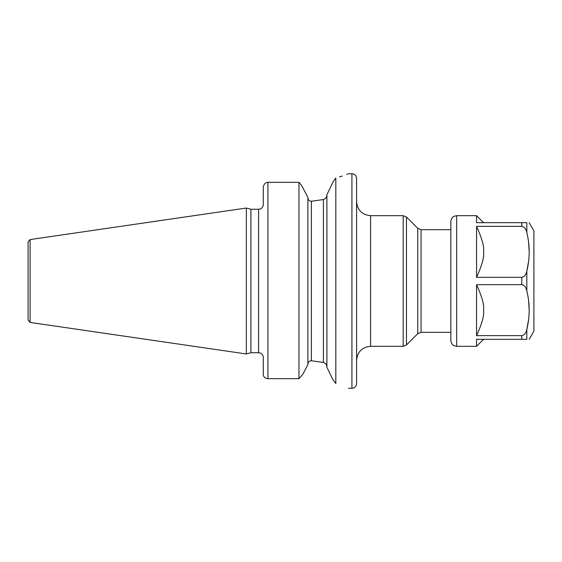 <?xml version="1.0" encoding="UTF-8"?>
<svg xmlns="http://www.w3.org/2000/svg" width="562" height="562" viewBox="0 0 562 562"><rect width="100%" height="100%" fill="white"/><g stroke="black" fill="none" stroke-linecap="round" stroke-linejoin="round"><path stroke-width="0.84" d="M28.1 281L28.1 241.885L30.095 239.574L246.332 208.038L246.332 353.962L30.095 322.426L28.1 320.122L28.1 281M246.332 353.962L250.905 352.739L250.905 209.261L246.332 208.038M263.269 205.643L263.269 187.582C263.648 184.343 265.201 182.587 267.933 182.32L298.97 182.32L298.97 378.669L302.728 374.418L305.988 368.293L302.728 374.418L298.97 378.669L267.933 378.669L298.97 378.669M263.269 374.418A4.665 4.25 0 0 0 267.933 378.669A4.665 4.25 0 0 1 263.269 374.418L263.269 356.357M307.885 197.283L301.422 185.158L298.97 182.32L301.422 185.158L307.885 197.283L307.885 364.717L305.988 368.293L307.885 364.717M339.497 176.918L342.244 176.011M346.796 174.361L347.73 174.002M333.196 181.674L335.823 178.028C352.599 172.436 352.599 172.436 335.823 178.028L335.823 383.53L332.599 379.09L326.901 367.267L326.901 194.733L333.055 181.962M332.198 183.739L331.903 184.343M328.552 191.291L326.901 194.733M307.885 197.557C307.969 199.791 309.135 201.02 311.39 201.259L323.403 199.552C325.588 198.765 326.754 197.248 326.901 195M326.901 367C326.754 364.752 325.588 363.235 323.403 362.448L323.403 199.552L311.39 201.259L311.39 360.741L323.403 362.448L311.39 360.741C309.128 360.98 307.962 362.216 307.885 364.443M310.653 360.783L311.32 360.741M326.901 367.267L332.599 379.09M335.823 383.53C352.592 389.705 352.592 389.705 335.823 383.53M356.589 281L356.589 383.607C356.315 386.438 354.755 387.998 351.924 388.272L351.924 173.728C354.755 174.002 356.315 175.562 356.589 178.393L356.589 281M529.186 339.329L533.9 331.159L533.9 230.842L529.186 222.671M526.826 232.612C529.959 245.432 529.959 258.246 526.826 271.067C526.053 274.748 524.374 276.827 521.775 277.312L476.555 277.312L476.555 226.36L521.775 226.36C524.409 226.9 526.095 228.98 526.826 232.612L526.826 222.671C529.959 222.671 529.959 222.671 526.826 222.671L476.555 222.671L476.555 215.675L456.674 215.675L454.152 216.251C454.173 216.23 451.384 217.101 450.843 221.505L450.843 340.495C451.384 344.899 454.173 345.771 454.152 345.749L456.674 346.325L456.674 215.675M526.826 290.933C529.959 303.754 529.959 316.575 526.826 329.388C526.053 333.069 524.374 335.156 521.775 335.64L476.555 335.64L476.555 284.688L521.775 284.688C524.409 285.222 526.095 287.308 526.826 290.933L526.826 271.067L528.582 261.414M529.186 251.839L528.582 242.257M476.555 277.312C482.133 264.997 484.451 256.497 483.51 251.818C484.451 247.189 482.133 238.702 476.555 226.36L476.555 229.675M483.51 222.65L521.775 222.671L521.775 226.36M456.674 346.325L476.555 346.325L476.555 339.329L526.826 339.329C529.959 339.329 529.959 339.329 526.826 339.329L526.826 329.388L528.582 319.743M483.018 222.671L481.613 222.671M481.1 222.671L480.32 222.671M476.745 222.671L481.388 222.671M481.922 222.671L482.449 222.671M529.186 310.161L528.582 300.586M521.775 277.312L521.775 284.688L484.437 284.688M476.555 335.64C482.119 323.354 484.437 314.868 483.51 310.182C484.444 305.489 482.126 296.989 476.555 284.688M483.51 339.35L481.739 339.329M482.491 339.329L483.116 339.329M30.095 322.426L30.095 239.574M250.905 209.261L258.604 209.261L258.604 352.739L250.905 352.739M267.933 378.669L267.933 182.32M356.589 201.681C357.418 210.181 362.09 214.846 370.59 215.675L370.59 346.325C362.09 347.154 357.418 351.819 356.589 360.326M403.186 346.325L403.186 215.675L406.481 217.044L406.481 344.956L403.186 346.325L370.59 346.325M406.481 217.044L417.749 228.305L417.749 333.695L406.481 344.956M417.749 228.305L421.05 229.675L421.05 332.325L450.843 332.325M521.775 339.329L521.775 335.64M258.604 209.261C260.958 209.106 262.468 207.905 263.149 205.643M348.426 173.728L351.924 173.728M263.149 356.357C262.468 354.102 260.958 352.894 258.604 352.739M348.426 388.272L351.924 388.272M370.59 215.675L403.186 215.675M417.749 333.695L421.05 332.325M421.05 229.675L450.843 229.675M483.517 222.636L476.555 215.675M483.517 339.364L476.555 346.325"/></g></svg>
